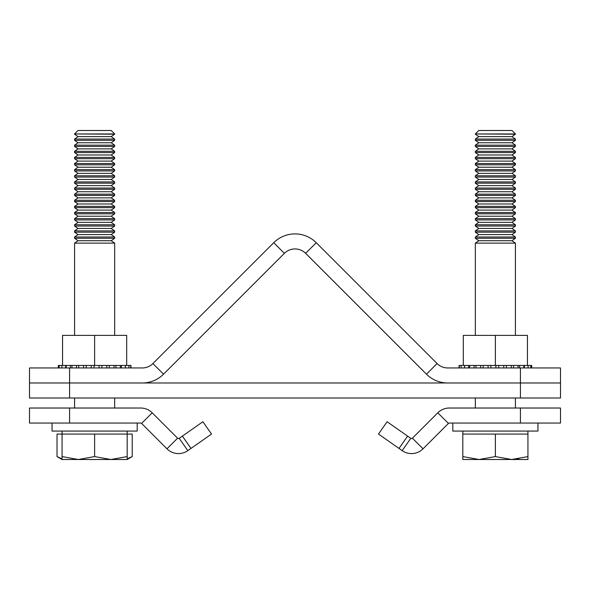 <?xml version="1.0" encoding="UTF-8"?>
<svg xmlns="http://www.w3.org/2000/svg" width="590" height="590" viewBox="0 0 590 590"><rect width="100%" height="100%" fill="white"/><g stroke="black" fill="none" stroke-linecap="round" stroke-linejoin="round"><path stroke-width="0.89" d="M69.576 398.007L29.5 398.007L29.5 382.976L560.5 382.976L560.5 398.007L520.424 398.007L520.424 382.976L447.714 382.976A30.053 30.053 0 0 1 426.459 374.178L305.627 253.339A15.03 15.03 0 0 0 284.373 253.339L163.541 374.178A30.053 30.053 0 0 1 142.286 382.976L29.5 382.976L29.5 367.954L69.576 367.954L69.576 398.007L520.424 398.007M190.998 448.422L211.515 434.056L202.894 421.739L179.205 438.333A1.254 1.254 0 0 1 177.597 438.186L152.205 412.794A16.284 16.284 0 0 0 140.693 408.022L29.5 408.022L29.5 423.052L140.693 423.052A1.254 1.254 0 0 1 141.578 423.421L166.97 448.813A16.284 16.284 0 0 0 187.827 450.642L190.998 448.422L182.376 436.106M399.002 448.422L378.485 434.056L387.106 421.739L410.795 438.333A1.254 1.254 0 0 0 412.403 438.186L437.795 412.794A16.284 16.284 0 0 1 449.307 408.022L560.5 408.022L560.5 423.052L449.307 423.052A1.254 1.254 0 0 0 448.422 423.421L423.03 448.813A16.284 16.284 0 0 1 402.174 450.642L399.002 448.422L407.624 436.106M520.424 367.954L560.5 367.954L560.5 382.976L520.424 382.976L520.424 367.954L447.714 367.954A15.03 15.03 0 0 1 437.087 363.551L316.255 242.711A30.053 30.053 0 0 0 273.745 242.711L284.373 253.339M69.576 367.954L142.286 367.954A15.03 15.03 0 0 0 152.913 363.551L273.745 242.711M523.787 367.954L523.787 365.446L527.438 365.446L527.438 335.386L463.32 335.386L463.32 365.446L459.057 365.446L459.057 367.954M130.943 367.954L130.943 365.446L66.213 365.446L66.213 367.954M495.379 335.386L495.379 365.446L463.32 365.446M490.917 367.954L490.917 365.446L490.91 367.954M503.698 365.446L495.379 365.446M498.764 367.954L498.764 365.446M523.787 365.446L503.757 365.446L503.757 367.954M506.434 367.954L506.434 365.446M513.506 367.954L513.506 365.446M519.598 367.954L519.598 365.446M531.693 367.954L531.693 365.446L527.438 365.446M474.058 367.954L474.058 365.446M468.585 367.954L468.585 365.446M464.551 367.954L464.551 365.446M524.385 367.954L524.385 365.446M495.917 367.954L495.917 365.446M488.107 367.954L488.107 365.446M480.688 367.954L480.688 365.446M58.307 367.954L58.307 365.446L59.214 365.446L59.214 367.954M61.898 367.954L61.898 365.446L59.214 365.446M71.928 367.954L71.928 365.446M78.728 367.954L78.728 365.446M86.243 367.954L86.243 365.446M126.68 365.446L126.68 335.386L62.562 335.386L62.562 365.446L66.213 365.446M94.621 335.386L94.621 365.446M62.562 365.446L61.898 365.446M125.449 367.954L125.449 365.446M121.415 367.954L121.415 365.446M115.942 367.954L115.942 365.446M109.312 367.954L109.312 365.446M101.893 367.954L101.893 365.446M99.083 367.954L99.083 365.446L99.091 367.954M94.083 367.954L94.083 365.446M91.236 367.954L91.236 365.446M83.566 367.954L83.566 365.446M76.493 367.954L76.493 365.446M70.402 367.954L70.402 365.446M65.615 367.954L65.615 365.446M537.955 423.052L537.955 431.069L452.796 431.069L452.796 423.052M137.204 423.052L137.204 431.069L52.045 431.069L52.045 423.052M518.824 458.902L511.655 459.499L527.939 459.499L527.939 456.586L511.655 459.499L527.939 459.499M481.233 459.44L479.095 459.499L462.818 456.586L462.818 459.499L511.655 459.499L495.379 456.586L479.095 459.499M475.341 133.959L478.8 130.501L511.958 130.501L515.417 133.959L475.341 133.959L515.417 134.203L511.958 136.622L478.8 136.622L475.341 134.203M511.958 136.622L515.417 139.048L475.341 139.048L475.341 140.324L515.417 140.324L511.958 142.751L478.8 142.751L475.341 140.324M511.958 142.751L515.417 145.169L475.341 145.169L475.341 146.445L515.417 146.445L511.958 148.872L478.8 148.872L475.341 146.445M511.958 148.872L515.417 151.291L475.341 151.291L475.341 152.574L515.417 152.574L511.958 154.993L478.8 154.993L475.341 152.574M511.958 154.993L515.417 157.412L475.341 157.412L475.341 158.695L515.417 158.695L511.958 161.114L478.8 161.114L475.341 158.695M511.958 161.114L515.417 163.541L475.341 163.541L475.341 164.816L515.417 164.816L511.958 167.236L478.8 167.236L475.341 164.816M511.958 167.236L515.417 169.662L475.341 169.662L475.341 170.938L515.417 170.938L511.958 173.364L478.8 173.364L475.341 170.938M511.958 173.364L515.417 175.783L475.341 175.783L475.341 177.059L515.417 177.059L511.958 179.485L478.8 179.485L475.341 177.059M511.958 179.485L515.417 181.904L475.341 181.904L475.341 183.188L515.417 183.188L511.958 185.607L478.8 185.607L475.341 183.188M511.958 185.607L515.417 188.026L475.341 188.026L475.341 189.309L515.417 189.309L511.958 191.728L478.8 191.728L475.341 189.309M511.958 191.728L515.417 194.154L475.341 194.154L475.341 195.43L515.417 195.43L511.958 197.849L478.8 197.849L475.341 195.43M511.958 197.849L515.417 200.276L475.341 200.276L475.341 201.551L515.417 201.551L511.958 203.978L478.8 203.978L475.341 201.551M511.958 203.978L515.417 206.397L475.341 206.397L475.341 207.673L515.417 207.673L511.958 210.099L478.8 210.099L475.341 207.673M511.958 210.099L515.417 212.518L475.341 212.518L475.341 213.801L515.417 213.801L511.958 216.22L478.8 216.22L475.341 213.801M511.958 216.22L515.417 218.639L475.341 218.639L475.341 219.923L515.417 219.923L511.958 222.342L478.8 222.342L475.341 219.923M511.958 222.342L515.417 224.768L475.341 224.768L475.341 226.044L515.417 226.044L511.958 228.463L478.8 228.463L475.341 226.044M511.958 228.463L515.417 230.889L475.341 230.889L475.341 232.165L515.417 232.165L511.958 234.584L478.8 234.584L475.341 232.165M511.958 234.584L515.417 237.01L475.341 237.01L475.341 238.286L515.417 238.286L511.958 240.713L478.8 240.713L475.341 238.286M511.958 240.713L515.417 243.132L475.341 243.132L475.341 335.386M462.818 431.069L462.818 434.078L527.939 434.078L527.939 456.586M495.379 434.078L495.379 456.586M462.818 434.078L462.818 456.586M62.061 458.836L57.023 456.586L57.023 434.078L132.219 434.078L132.219 456.586L127.182 458.836M122.823 459.499L127.182 459.499L127.182 456.586L110.905 459.499L122.823 459.499M74.583 133.959L78.042 130.501L111.2 130.501L114.659 133.959L74.583 133.959L114.659 134.203L111.2 136.622L78.042 136.622L74.583 134.203M111.2 136.622L114.659 139.048L74.583 139.048L74.583 140.324L114.659 140.324L111.2 142.751L78.042 142.751L74.583 140.324M111.2 142.751L114.659 145.169L74.583 145.169L74.583 146.445L114.659 146.445L111.2 148.872L78.042 148.872L74.583 146.445M111.2 148.872L114.659 151.291L74.583 151.291L74.583 152.574L114.659 152.574L111.2 154.993L78.042 154.993L74.583 152.574M111.2 154.993L114.659 157.412L74.583 157.412L74.583 158.695L114.659 158.695L111.2 161.114L78.042 161.114L74.583 158.695M111.2 161.114L114.659 163.541L74.583 163.541L74.583 164.816L114.659 164.816L111.2 167.236L78.042 167.236L74.583 164.816M111.2 167.236L114.659 169.662L74.583 169.662L74.583 170.938L114.659 170.938L111.2 173.364L78.042 173.364L74.583 170.938M111.2 173.364L114.659 175.783L74.583 175.783L74.583 177.059L114.659 177.059L111.2 179.485L78.042 179.485L74.583 177.059M111.2 179.485L114.659 181.904L74.583 181.904L74.583 183.188L114.659 183.188L111.2 185.607L78.042 185.607L74.583 183.188M111.2 185.607L114.659 188.026L74.583 188.026L74.583 189.309L114.659 189.309L111.2 191.728L78.042 191.728L74.583 189.309M111.2 191.728L114.659 194.154L74.583 194.154L74.583 195.43L114.659 195.43L111.2 197.849L78.042 197.849L74.583 195.43M111.2 197.849L114.659 200.276L74.583 200.276L74.583 201.551L114.659 201.551L111.2 203.978L78.042 203.978L74.583 201.551M111.2 203.978L114.659 206.397L74.583 206.397L74.583 207.673L114.659 207.673L111.2 210.099L78.042 210.099L74.583 207.673M111.2 210.099L114.659 212.518L74.583 212.518L74.583 213.801L114.659 213.801L111.2 216.22L78.042 216.22L74.583 213.801M111.2 216.22L114.659 218.639L74.583 218.639L74.583 219.923L114.659 219.923L111.2 222.342L78.042 222.342L74.583 219.923M111.2 222.342L114.659 224.768L74.583 224.768L74.583 226.044L114.659 226.044L111.2 228.463L78.042 228.463L74.583 226.044M111.2 228.463L114.659 230.889L74.583 230.889L74.583 232.165L114.659 232.165L111.2 234.584L78.042 234.584L74.583 232.165M111.2 234.584L114.659 237.01L74.583 237.01L74.583 238.286L114.659 238.286L111.2 240.713L78.042 240.713L74.583 238.286M111.2 240.713L114.659 243.132L74.583 243.132L74.583 335.386M110.905 459.499L94.621 456.586L78.345 459.499L62.061 456.586L62.061 459.499L127.182 459.499L132.219 456.586M127.182 431.069L127.182 456.586M94.621 434.078L94.621 456.586M62.061 431.069L62.061 456.586M69.576 423.052L69.576 408.022M141.578 423.421L152.205 412.794M166.97 448.813L177.597 438.186M187.827 450.642L179.205 438.333M402.174 450.642L410.795 438.333M423.03 448.813L412.403 438.186M448.422 423.421L437.795 412.794M520.424 423.052L520.424 408.022M426.459 374.178L437.087 363.551M305.627 253.339L316.255 242.711M152.913 363.551L163.541 374.178M475.968 367.954L475.968 365.446M483.173 367.954L483.173 365.446M459.286 367.954L459.286 365.446M461.1 367.954L461.1 365.446M464.625 367.954L464.625 365.446M469.67 367.954L469.67 365.446M530.786 367.954L530.786 365.446M528.102 367.954L528.102 365.446M518.072 367.954L518.072 365.446M511.272 367.954L511.272 365.446M130.715 367.954L130.715 365.446M128.9 367.954L128.9 365.446M125.375 367.954L125.375 365.446M120.331 367.954L120.331 365.446M114.032 367.954L114.032 365.446M106.827 367.954L106.827 365.446M475.341 398.007L475.341 408.022M515.417 243.132L515.417 335.386M515.417 398.007L515.417 408.022M527.939 431.069L527.939 434.078M478.8 240.713L475.341 243.132M515.417 237.01L515.417 238.286M478.8 234.584L475.341 237.01M515.417 230.889L515.417 232.165M478.8 228.463L475.341 230.889M515.417 224.768L515.417 226.044M478.8 222.342L475.341 224.768M515.417 218.639L515.417 219.923M478.8 216.22L475.341 218.639M515.417 212.518L515.417 213.801M478.8 210.099L475.341 212.518M515.417 206.397L515.417 207.673M478.8 203.978L475.341 206.397M515.417 200.276L515.417 201.551M478.8 197.849L475.341 200.276M515.417 194.154L515.417 195.43M478.8 191.728L475.341 194.154M515.417 188.026L515.417 189.309M478.8 185.607L475.341 188.026M515.417 181.904L515.417 183.188M478.8 179.485L475.341 181.904M515.417 175.783L515.417 177.059M478.8 173.364L475.341 175.783M515.417 169.662L515.417 170.938M478.8 167.236L475.341 169.662M515.417 163.541L515.417 164.816M478.8 161.114L475.341 163.541M515.417 157.412L515.417 158.695M478.8 154.993L475.341 157.412M515.417 151.291L515.417 152.574M478.8 148.872L475.341 151.291M515.417 145.169L515.417 146.445M478.8 142.751L475.341 145.169M515.417 139.048L515.417 140.324M478.8 136.622L475.341 139.048M62.061 459.499L57.023 456.586M74.583 398.007L74.583 408.022M114.659 243.132L114.659 335.386M114.659 398.007L114.659 408.022M78.042 240.713L74.583 243.132M114.659 237.01L114.659 238.286M78.042 234.584L74.583 237.01M114.659 230.889L114.659 232.165M78.042 228.463L74.583 230.889M114.659 224.768L114.659 226.044M78.042 222.342L74.583 224.768M114.659 218.639L114.659 219.923M78.042 216.22L74.583 218.639M114.659 212.518L114.659 213.801M78.042 210.099L74.583 212.518M114.659 206.397L114.659 207.673M78.042 203.978L74.583 206.397M114.659 200.276L114.659 201.551M78.042 197.849L74.583 200.276M114.659 194.154L114.659 195.43M78.042 191.728L74.583 194.154M114.659 188.026L114.659 189.309M78.042 185.607L74.583 188.026M114.659 181.904L114.659 183.188M78.042 179.485L74.583 181.904M114.659 175.783L114.659 177.059M78.042 173.364L74.583 175.783M114.659 169.662L114.659 170.938M78.042 167.236L74.583 169.662M114.659 163.541L114.659 164.816M78.042 161.114L74.583 163.541M114.659 157.412L114.659 158.695M78.042 154.993L74.583 157.412M114.659 151.291L114.659 152.574M78.042 148.872L74.583 151.291M114.659 145.169L114.659 146.445M78.042 142.751L74.583 145.169M114.659 139.048L114.659 140.324M78.042 136.622L74.583 139.048"/></g></svg>
